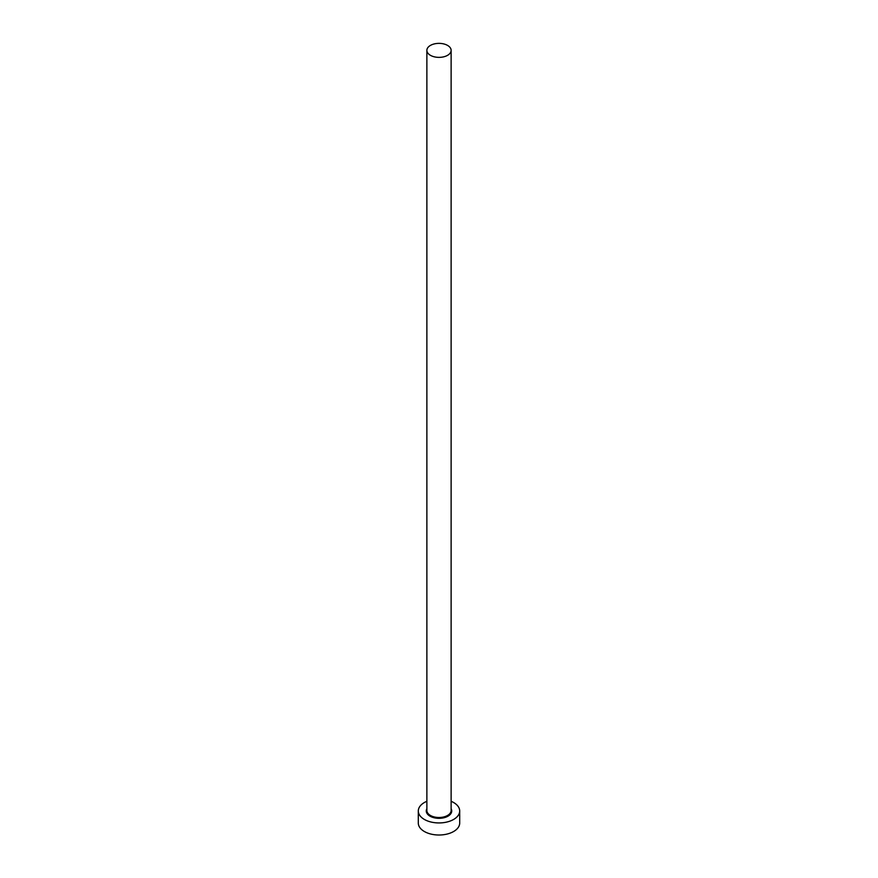<?xml version="1.0" encoding="UTF-8"?>
<svg xmlns="http://www.w3.org/2000/svg" width="878" height="878" viewBox="0 0 878 878"><rect width="100%" height="100%" fill="white"/><g stroke="black" fill="none" stroke-linecap="round" stroke-linejoin="round"><path stroke-width="1.32" d="M430.429 55.314A12.127 7.002 0 0 0 443.642 56.84A12.127 7.002 0 0 0 451.127 50.364A12.127 7.002 0 0 0 447.571 45.415A12.127 7.002 0 0 0 434.358 43.9A12.127 7.002 0 0 0 426.873 50.364A12.127 7.002 0 0 0 430.429 55.314M426.873 801.296A20.699 11.952 0 0 0 418.301 810.987A20.699 11.952 0 0 0 424.359 819.437A20.699 11.952 0 0 0 446.924 822.027A20.699 11.952 0 0 0 459.699 810.987A20.699 11.952 0 0 0 453.641 802.536A20.699 11.952 0 0 0 451.127 801.296M418.301 810.987L418.301 823.059A20.699 11.952 0 0 0 424.359 831.51A20.699 11.952 0 0 0 446.924 834.1A20.699 11.952 0 0 0 459.699 823.059L459.699 810.987M451.127 808.77A12.72 7.342 180 0 1 445.596 817.264A12.72 7.342 180 0 1 430.011 816.178A12.72 7.342 180 0 1 426.873 808.77M426.873 50.364L426.873 810.504A12.127 7.002 0 0 0 430.429 815.453A12.127 7.002 0 0 0 443.642 816.968A12.127 7.002 0 0 0 451.127 810.504L451.127 50.364"/></g></svg>
